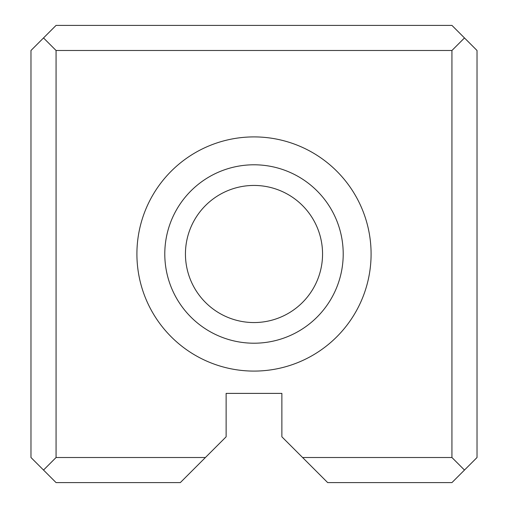 <?xml version="1.0" encoding="UTF-8"?>
<svg xmlns="http://www.w3.org/2000/svg" width="508" height="508" viewBox="0 0 508 508"><rect width="100%" height="100%" fill="white"/><g stroke="black" fill="none" stroke-linecap="round" stroke-linejoin="round"><path stroke-width="0.76" d="M30.975 457.511L30.975 50.489L56.064 25.4L451.936 25.4L477.025 50.489L477.025 457.511L451.936 482.6L327.673 482.6L281.876 436.804L281.876 393.389L226.124 393.389L226.124 436.804L180.327 482.6L56.064 482.6L30.975 457.511M302.584 457.511L451.936 457.511L451.936 50.489L56.064 50.489L56.064 457.511L205.416 457.511M254 371.088A117.088 117.088 0 0 0 355.403 195.453A117.088 117.088 0 0 0 152.597 195.453A117.088 117.088 0 0 0 254 371.088M254 322.555A68.555 68.555 0 0 1 194.627 219.723A68.555 68.555 0 0 1 313.373 219.723A68.555 68.555 0 0 1 254 322.555M254 343.211A89.211 89.211 0 0 0 331.26 209.398A89.211 89.211 0 0 0 176.74 209.398A89.211 89.211 0 0 0 254 343.211M56.064 457.511L43.523 470.052M464.477 470.052L451.936 457.511M43.523 37.948L56.064 50.489M451.936 50.489L464.477 37.948"/></g></svg>
